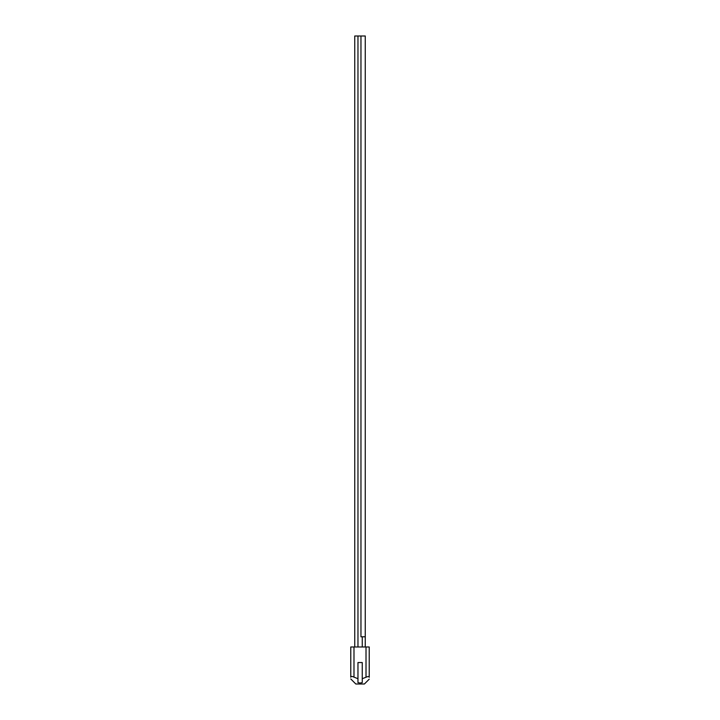 <?xml version="1.0" encoding="UTF-8"?>
<svg xmlns="http://www.w3.org/2000/svg" width="720" height="720" viewBox="0 0 720 720"><rect width="100%" height="100%" fill="white"/><g stroke="black" fill="none" stroke-linecap="round" stroke-linejoin="round"><path stroke-width="1.08" d="M369.225 679.176L364.401 684L355.815 684L350.775 678.96M353.988 677.133L353.988 646.983L350.775 646.983L350.775 677.133C350.973 676.206 352.044 676.206 353.988 677.133L357.966 678.717L357.966 682.614L360.108 683.037L362.25 682.614L362.25 678.717L366.012 677.25C367.956 676.341 369.027 676.368 369.225 677.313L369.225 646.983L366.012 646.983L366.012 677.25M365.256 646.983L365.256 36L354.744 36L354.744 646.983M365.256 636.795L360.963 636.795L360.963 36M357.966 646.983L357.966 36M362.25 646.983L362.25 636.795M357.966 678.717L357.966 662.544L362.25 662.544L362.25 678.717M353.988 646.983L366.012 646.983M350.775 677.25L350.775 646.983"/></g></svg>
